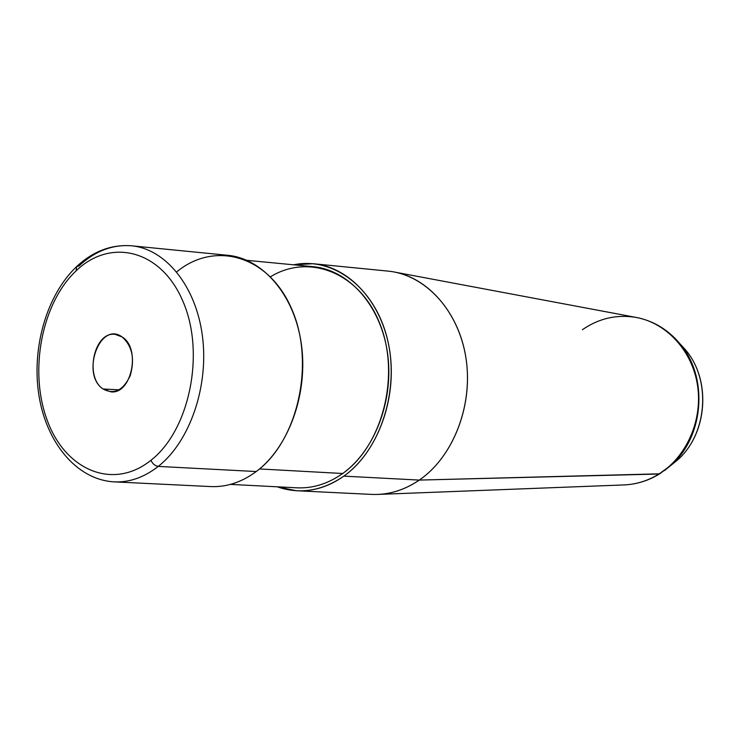 <?xml version="1.0" encoding="UTF-8"?>
<svg xmlns="http://www.w3.org/2000/svg" width="740" height="740" viewBox="0 0 740 740"><rect width="100%" height="100%" fill="white"/><g stroke="black" fill="none" stroke-linecap="round" stroke-linejoin="round"><path stroke-width="1.11" d="M130.934 245.745C112.064 244.487 94.72 251.258 78.875 266.058L76.655 266.557L76.109 270.84C41.597 303.345 28.795 370.971 47.166 420.163C65.009 469.724 112.702 490.99 150.932 460.299C152.625 463.878 155.076 465.913 158.277 466.404C155.076 465.913 152.625 463.878 150.932 460.299C189.496 430.403 205.48 353.211 183.021 301.522C161.135 249.371 110.269 237.651 76.109 270.84C110.269 237.651 161.135 249.371 183.021 301.522C205.48 353.211 189.496 430.403 150.932 460.299C112.702 490.99 65.009 469.724 47.166 420.163C28.795 370.971 41.597 303.345 76.109 270.84L76.655 266.557C92.889 251.406 110.982 244.468 130.934 245.745C165.011 248.446 195.822 285.464 202.39 335.821C209.096 386.095 189.903 441.558 158.277 466.404C189.903 441.558 209.096 386.095 202.39 335.821C195.822 285.464 165.011 248.446 130.934 245.745L227.041 255.226C262.33 258.066 294.335 294.502 301.319 343.822C308.45 393.07 288.85 447.293 256.234 471.537L158.277 466.404C143.949 477.55 129.037 482.693 113.544 481.842C129.037 482.693 143.949 477.55 158.277 466.404L256.234 471.537C297.795 441.281 315.425 363.201 291.902 309.431C268.953 255.245 214.526 240.472 176.703 271.885M246.957 260.332L312.456 266.622C347.883 269.416 380.073 304.344 387.279 351.482C394.624 398.555 375.254 450.336 342.685 473.498L259.518 468.947L342.685 473.498C327.857 483.932 312.354 488.696 296.176 487.78L230.454 484.395M293.604 264.809C332.778 256.502 374.449 287.148 387.187 338.254C400.211 389.203 380.526 450.309 343.86 476.135C322.002 491.046 299.802 494.607 277.26 486.809L296.37 490.74C312.881 491.638 328.708 486.763 343.86 476.135C377.289 452.418 397.223 399.304 389.74 350.973C382.395 302.568 349.4 266.678 313.085 263.718L293.604 264.809M342.685 473.498C382.506 445.647 400.507 375.522 380.055 324.231C360.084 272.607 309.181 253.043 270.489 276.751M314.417 263.847L387.242 271.034C424.381 274.087 458.19 309.514 465.821 357.124C473.6 404.669 453.398 456.83 419.303 480.084L343.86 476.135L419.303 480.084C403.855 490.509 387.686 495.273 370.796 494.366L296.37 490.74M122.081 336.931C141.174 348.17 131.683 394.531 110.963 391.858L103.073 388.99L119.122 389.832L103.073 388.99C84.175 376.993 94.258 331.039 115.2 334.378L122.081 336.931C99.854 320.55 80.521 374.366 103.073 388.99C114.191 394.966 123.266 390.461 130.286 375.495C134.958 358.789 132.229 345.932 122.081 336.931M256.234 471.537C241.462 482.415 226.052 487.41 210.003 486.541L113.544 481.842C76.007 479.344 46.222 441.9 38.896 395.197C31.533 348.355 46.324 295.649 76.257 266.937M664.576 470.511L677.026 460.428C707.542 434.334 711.556 379.74 685.194 349.456L677.748 341.695L685.194 349.456C711.556 379.74 707.542 434.334 677.026 460.428L670.745 465.488C704.212 436.887 708.643 376.725 679.727 343.526L674.362 337.662L679.727 343.526C708.643 376.725 704.212 436.887 670.745 465.488L658.979 474.026L419.303 480.084C452.279 457.542 472.453 407.971 466.45 361.546C460.558 315.064 429.811 278.481 394.115 271.987L636.363 317.469C666.611 323.029 692.39 350.899 697.561 385.586C702.806 420.246 686.47 457.052 658.979 474.026C647.99 480.778 636.335 484.404 624.033 484.922C636.335 484.404 647.99 480.778 658.979 474.026C686.47 457.052 702.806 420.246 697.561 385.586C692.39 350.899 666.611 323.029 636.363 317.469C616.892 314.204 598.91 318.293 582.408 329.716M670.745 465.488L659.636 473.859C648.481 480.695 636.613 484.385 624.033 484.922L377.733 494.431C392.265 493.83 406.121 489.048 419.303 480.084L659.71 473.813M677.026 460.428C707.69 434.103 711.677 379.99 685.194 349.456L679.727 343.526C667.859 329.513 653.411 320.827 636.363 317.469"/></g></svg>
